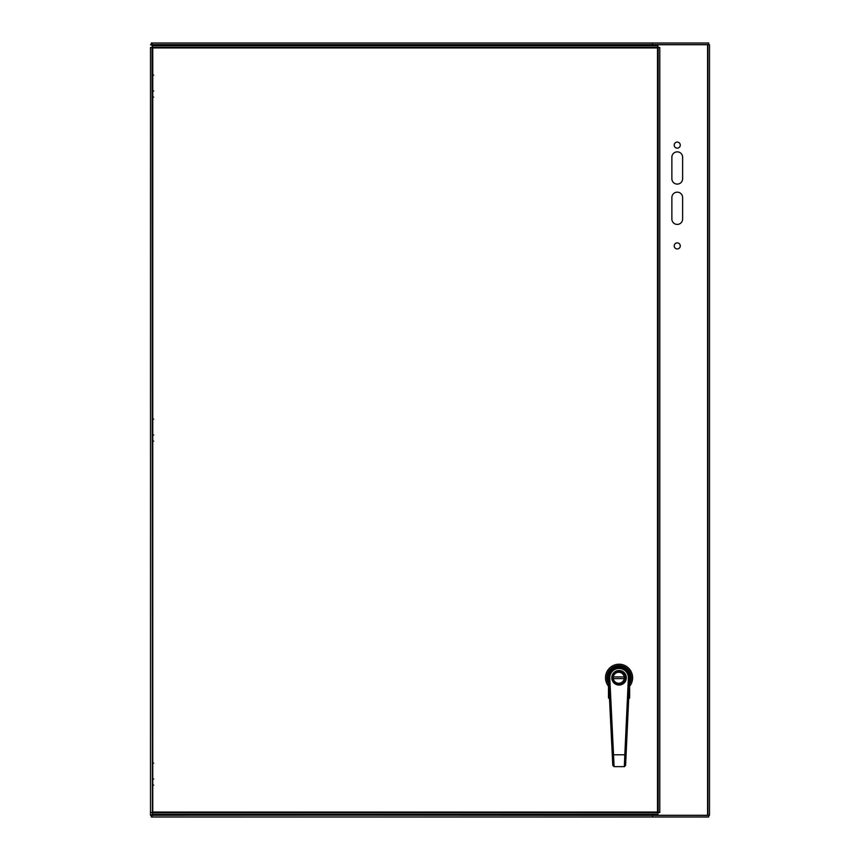 <?xml version="1.0" encoding="UTF-8"?>
<svg xmlns="http://www.w3.org/2000/svg" width="860" height="860" viewBox="0 0 860 860"><rect width="100%" height="100%" fill="white"/><g stroke="black" fill="none" stroke-linecap="round" stroke-linejoin="round"><path stroke-width="1.29" d="M152.951 814.312L150.5 815.28L150.5 47.515L152.768 47.956L152.091 47.515L152.392 815.183M153.424 45.688L152.091 44.72L150.5 44.72L152.951 45.688M152.166 815.087L708.704 815.409L708.704 817L151.296 817L153.424 814.312M150.5 47.515L152.091 47.515L152.424 44.924L151.296 44.591L152.166 44.913M707.909 815.28L707.909 44.72M709.5 44.72L709.5 815.28L709.5 44.72L653.31 44.72L653.31 45.688M652.514 817L652.514 815.076L653.31 815.076M707.576 815.076L708.704 815.409M150.5 815.28L652.514 815.076L652.514 814.312M707.576 44.924L708.704 44.591L708.704 43L151.296 43L652.514 43L652.514 45.688M152.661 44.924L151.296 43L151.296 44.591L152.661 44.924L653.31 44.924M709.5 815.28L653.31 815.28L653.31 814.312M680.271 145.125A3.021 3.021 0 0 1 675.734 147.748A3.021 3.021 0 0 1 675.734 142.502A3.021 3.021 0 0 1 680.271 145.125M680.271 245.917A3.021 3.021 0 0 1 675.734 248.54A3.021 3.021 0 0 1 675.734 243.294A3.021 3.021 0 0 1 680.271 245.917M671.875 178.729L671.875 157.229A5.375 5.375 0 0 1 677.25 151.854A5.375 5.375 0 0 1 682.625 157.229L682.625 178.729A5.375 5.375 0 0 1 677.25 184.104A5.375 5.375 0 0 1 671.875 178.729M671.875 219.042L671.875 197.542A5.375 5.375 0 0 1 677.25 192.167A5.375 5.375 0 0 1 682.625 197.542L682.625 219.042A5.375 5.375 0 0 1 677.25 224.417A5.375 5.375 0 0 1 671.875 219.042M708.704 44.591L151.296 44.591M652.514 43L652.514 44.591L652.514 43M151.296 817L151.296 815.409M153.725 763.142L152.768 763.142M153.725 778.956L152.768 778.956M153.725 785.094L152.768 785.094M153.725 75.142L152.768 75.142M153.725 90.956L152.768 90.956M153.725 97.094L152.768 97.094M624.285 667.596L622.016 667.596M616.093 667.607L613.814 667.607M629.219 674.778L629.219 672.509M608.901 672.541L608.901 674.81M608.482 678.024L608.482 697.89L609.514 698.89M628.638 698.879L629.316 697.804L629.649 678.003M629.649 677.745L629.638 678.25A10.578 10.578 0 0 0 619.06 667.177A10.578 10.578 0 0 0 608.482 677.755L608.504 678.282A10.578 10.578 0 0 1 619.049 667.177A10.578 10.578 0 0 1 629.638 678.25L625.596 765.421L624.338 766.625L614.062 766.636L624.338 766.625L624.822 754.779L626.091 754.833L625.865 757.176M608.482 687.667L608.482 695.708M609.192 692.364L608.482 692.375M628.843 695.45L629.649 695.708L629.649 692.375L628.982 692.364M609.342 695.407L608.826 697.804M629.649 692.375L629.649 687.667M628.682 698.954L629.649 697.89L629.649 695.708M608.482 686.216A13.545 13.545 0 0 1 609.847 667.833A13.545 13.545 0 0 1 628.284 667.833A13.545 13.545 0 0 1 629.649 686.216M629.316 697.804L628.638 699.438M608.482 683.808A12.191 12.191 0 0 1 614.954 666.285A12.191 12.191 0 0 1 629.649 683.808M611.976 677.766A6.772 6.772 0 0 0 623.07 682.969A6.772 6.772 0 0 0 621.619 671.628A6.772 6.772 0 0 0 611.976 677.766M612.814 677.766A5.923 5.923 0 0 0 621.716 682.883A5.923 5.923 0 0 0 621.694 672.628A5.923 5.923 0 0 0 612.814 677.766M613.245 677.766A5.504 5.504 0 0 0 621.5 682.517A5.504 5.504 0 0 0 621.49 672.993A5.504 5.504 0 0 0 613.245 677.766M613.309 678.615L624.177 678.594M624.177 676.906L613.309 676.917M625.457 676.906L625.704 676.057L625.865 676.906M617.125 684.334A6.858 6.858 0 0 0 625.714 679.443L625.306 679.443M625.876 678.594L625.714 679.443L625.467 678.594M612.212 677.766A6.858 6.858 0 0 1 622.489 671.821A6.858 6.858 0 0 1 622.5 683.689A6.858 6.858 0 0 1 612.212 677.766M612.793 765.421L614.062 766.647L612.793 765.432L612.266 754.854L613.535 754.8L614.062 766.647L624.543 766.615L625.607 765.228A0.634 0.559 2.7 0 0 625.607 765.185M612.266 754.854L608.504 678.282L609.772 678.217A9.309 9.309 0 0 1 619.049 668.446A9.309 9.309 0 0 1 628.37 678.185L624.822 754.779L613.535 754.8L609.772 678.217M612.384 757.198L609.847 705.737M152.091 812.485L150.5 812.485L152.091 812.485M155.681 45.688L159.724 45.688M657.954 814.312L152.327 814.312L152.768 812.044L152.327 812.721L657.954 812.721L657.954 814.312L657.954 812.721M152.327 812.721L152.327 814.312M659.781 47.515L659.781 812.485L657.513 812.044L658.19 812.485L658.19 47.515L659.781 47.515L658.19 47.515M658.19 812.485L659.781 812.485M152.327 45.688L657.954 45.688L657.513 47.956L657.954 47.278L152.327 47.278L152.327 45.688L152.327 47.278M657.954 47.278L657.954 45.688M153.725 419.142L152.768 419.142M153.725 434.956L152.768 434.956M153.725 441.094L152.768 441.094M707.576 815.28L707.576 44.72M609.493 698.879L609.493 699.438M608.654 681.518A11.062 11.062 0 0 1 619.049 666.693A11.062 11.062 0 0 1 629.488 681.486M626.349 677.745A7.278 7.278 0 0 1 619.082 685.044A7.278 7.278 0 0 1 611.783 677.766A7.278 7.278 0 0 1 619.06 670.478A7.278 7.278 0 0 1 626.349 677.745M629.638 678.25L628.37 678.185M625.457 754.811L625.349 757.144M152.768 47.956L152.768 812.044L657.513 812.044L657.513 47.956L152.768 47.956M608.601 680.249L609.654 701.653"/></g></svg>
